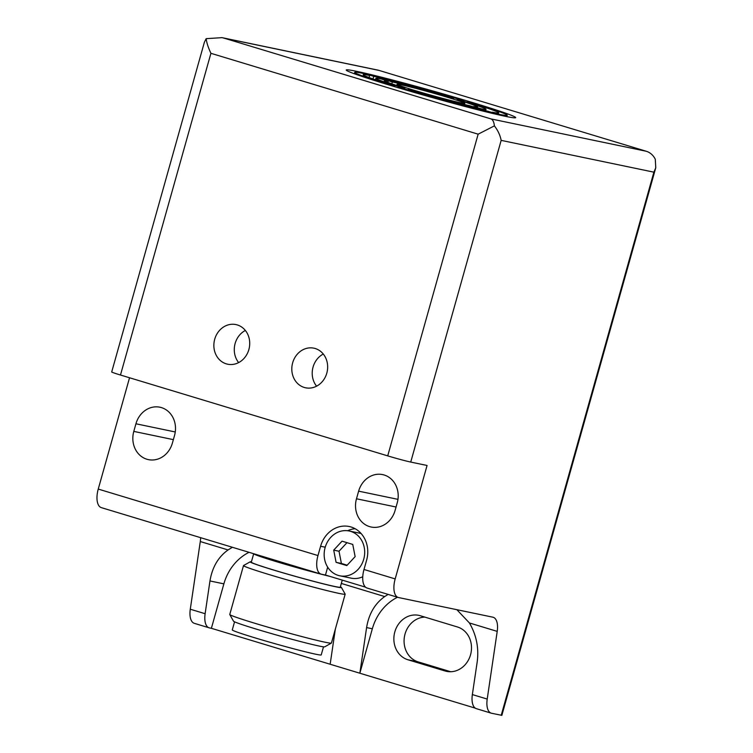 <?xml version="1.0" encoding="UTF-8"?>
<svg xmlns="http://www.w3.org/2000/svg" width="753" height="753" viewBox="0 0 753 753"><rect width="100%" height="100%" fill="white"/><g stroke="black" fill="none" stroke-linecap="round" stroke-linejoin="round"><path stroke-width="1.13" d="M388.115 594.399L384.708 596.564C374.881 603.577 368.838 613.911 366.598 627.578L359.849 673.22L330.153 664.24L335.358 629.037M655.769 167.778L653.886 172.173L501.159 140.369C500.161 135.229 497.902 130.401 494.401 125.873C493.996 122.09 492.886 119.783 491.069 118.936L646.243 151.259A17.601 15.493 -78.2 0 1 655.279 159.25L655.769 167.778L501.856 715.35L491.568 713.26A17.601 8.321 -73.2 0 1 491.229 713.166A17.601 8.321 -73.2 0 1 487.21 699.066L497.215 631.381A17.601 8.321 -73.2 0 0 493.187 617.272A17.601 8.321 -73.2 0 0 492.857 617.187L398.582 597.553A17.601 8.321 -73.2 0 1 398.252 597.468A17.601 8.321 -73.2 0 1 395.174 578.916L427.064 465.476L410.733 462.069A17.601 0.649 -164.3 0 1 387.72 455.876L120.48 375.022A17.601 0.649 -164.3 0 1 111.708 371.954L204.383 42.243L206.171 38.657C206.604 42.554 208.176 47.439 210.915 53.312L120.48 375.022M387.72 455.876L478.146 134.175L494.401 125.873M497.215 631.381L469.42 622.966C476.433 635.071 479.021 648.022 477.204 661.821L472.357 694.577A17.601 8.321 106.8 0 0 476.385 708.677L491.229 713.166M232.366 547.271L228.074 549.944L200.289 541.539A17.601 8.321 106.8 0 0 200.618 537.67M249.045 552.316A48.399 42.62 -78.2 0 0 223.876 583.857L211.386 628.303L209.485 627.908A17.601 8.321 -73.2 0 1 209.146 627.823A17.601 8.321 -73.2 0 1 205.127 613.714L209.965 580.958C212.214 567.291 218.248 556.956 228.074 549.944M200.289 541.539L190.283 609.224A17.601 8.321 106.8 0 0 194.302 623.324L209.146 627.823M98.248 489.074A17.601 8.321 106.8 0 0 101.316 507.626L321.051 574.106A17.601 8.321 -73.2 0 1 317.973 555.563L98.248 489.074L129.544 377.761M315.206 348.507A20.237 17.818 -78.2 0 0 313.86 348.168A20.237 17.818 -78.2 0 0 292.286 364.348A20.237 17.818 -78.2 0 0 305.605 387.795A20.237 17.818 -78.2 0 0 327 372.387A20.237 17.818 -78.2 0 0 315.206 348.507M237.261 324.92A20.237 17.818 -78.2 0 0 235.915 324.581A20.237 17.818 -78.2 0 0 214.341 340.761A20.237 17.818 -78.2 0 0 227.66 364.207A20.237 17.818 -78.2 0 0 249.064 348.799A20.237 17.818 -78.2 0 0 237.261 324.92M327.687 567.16L325.465 575.047L321.38 574.191A17.601 8.321 -73.2 0 1 321.051 574.106M356.489 498.778A22.882 20.143 -78.2 0 0 371.125 527.015A22.882 20.143 -78.2 0 0 395.09 510.459L397.236 502.835A22.882 20.143 -78.2 0 0 382.599 474.597A22.882 20.143 -78.2 0 0 358.635 491.154L356.489 498.778L396.059 507.014M133.799 431.394A22.882 20.143 -78.2 0 0 148.426 459.631A22.882 20.143 -78.2 0 0 172.399 443.075L174.536 435.45A22.882 20.143 -78.2 0 0 159.9 407.213A22.882 20.143 -78.2 0 0 135.935 423.779L133.799 431.394L173.359 439.639M395.174 578.916L364 569.484L366.617 560.176A27.277 24.021 -78.2 0 0 349.166 526.507A27.277 24.021 -78.2 0 0 320.599 546.245L317.973 555.563M325.465 575.047L365.525 587.161M364 569.484A17.601 8.321 106.8 0 0 367.069 588.037L398.252 597.468M469.42 622.966L456.855 609.685M330.153 664.24L211.386 628.303M492.274 112.178L499.71 114.428A79.197 2.927 15.7 0 0 507.202 115.256A79.197 2.927 15.7 0 0 471.369 102.587L467.274 101.73A70.396 2.598 15.7 0 1 498.731 112.875A70.396 2.598 15.7 0 1 492.274 112.178L492.17 112.536M397.979 87.301A79.197 2.927 15.7 0 0 495.625 113.581L488.189 111.331A70.396 2.598 15.7 0 1 402.064 88.148L397.876 87.64M408.201 89.428A57.2 2.108 15.7 0 0 477.026 107.952L469.571 105.693A48.399 1.788 15.7 0 1 412.305 90.285L408.201 89.428L408.06 89.936M473.656 106.55L481.111 108.799A57.2 2.108 15.7 0 0 486.024 109.298A57.2 2.108 15.7 0 0 461.137 100.46L457.033 99.603A48.399 1.788 15.7 0 1 477.553 106.917A48.399 1.788 15.7 0 1 473.656 106.55L473.562 106.907M401.264 84.835A35.203 1.299 15.7 0 0 397.076 84.298A35.203 1.299 15.7 0 0 430.603 95.076A35.203 1.299 15.7 0 0 464.846 103.349A35.203 1.299 15.7 0 0 439.564 94.934A35.203 1.299 15.7 0 0 401.264 84.835M449.616 97.353L453.711 98.21A57.2 2.108 15.7 0 0 384.896 79.686L392.341 81.945A48.399 1.788 15.7 0 1 449.616 97.353L449.466 97.881M390.553 85.051L394.647 85.908A70.396 2.598 15.7 0 1 363.181 74.773A70.396 2.598 15.7 0 1 369.648 75.46L362.212 73.21A79.197 2.927 15.7 0 0 354.71 72.392A79.197 2.927 15.7 0 0 390.553 85.051L390.449 85.418M380.811 78.839A57.2 2.108 15.7 0 0 375.888 78.34A57.2 2.108 15.7 0 0 400.784 87.188L404.879 88.035A48.399 1.788 15.7 0 1 384.359 80.722A48.399 1.788 15.7 0 1 388.256 81.089L380.811 78.839M459.848 99.49L463.942 100.337A79.197 2.927 15.7 0 0 366.297 74.067L373.733 76.317A70.396 2.598 15.7 0 1 459.848 99.49L459.669 100.149M491.069 118.936L223.839 38.083L222.031 37.65L206.171 38.657M646.243 151.259L379.013 70.406A17.601 15.493 -78.2 0 0 377.837 70.104L222.031 37.65M352.752 544.419L355.134 556.618L346.804 565.588L336.092 562.34L333.711 550.142L342.041 541.172L352.752 544.419M325.127 547.544A22.882 20.143 101.8 0 1 349.091 530.978A22.882 20.143 101.8 0 1 364.151 557.484A22.882 20.143 101.8 0 1 339.754 575.781A22.882 20.143 101.8 0 1 325.127 547.544M349.091 530.978L360.527 533.359A22.882 20.143 101.8 0 1 361.092 533.491M362.758 576.751A22.882 20.143 101.8 0 1 351.19 578.163L339.754 575.781M346.982 542.668L339.019 551.243L341.401 563.451L347.171 565.192M341.401 563.451L336.092 562.34M339.019 551.243L333.711 550.142M475.284 708.149L359.849 673.22L372.34 628.774L366.598 627.578M356.724 71.356A87.997 3.247 15.7 0 0 346.239 70.01A87.997 3.247 15.7 0 0 430.076 96.949A87.997 3.247 15.7 0 0 515.673 117.637A87.997 3.247 15.7 0 0 452.468 96.591A87.997 3.247 15.7 0 0 356.724 71.356M424.843 617.102A22.882 20.143 -78.2 0 0 404.352 637.217A22.882 20.143 -78.2 0 0 418.141 661.878L450.727 671.742M407.938 659.76A22.882 20.143 101.8 0 1 394.6 632.765A22.882 20.143 101.8 0 1 418.79 615.342A22.882 20.143 101.8 0 1 420.306 615.728L457.429 626.967A22.882 20.143 101.8 0 1 470.766 653.952A22.882 20.143 101.8 0 1 446.576 671.375A22.882 20.143 101.8 0 1 445.051 670.989L407.938 659.76L418.141 661.878M397.509 597.242A48.399 42.62 -78.2 0 0 372.34 628.774M234.55 621.827L232.282 629.913A46.197 1.704 15.7 0 0 255.314 637.951A46.197 1.704 15.7 0 0 321.23 654.922L323.508 646.827M251.417 561.813A47.401 1.751 15.7 0 0 250.212 561.813L243.558 565.531A52.804 1.948 15.7 0 0 243.501 565.597L229.769 614.467A52.804 1.948 15.7 0 0 229.778 614.552L233.515 621.197A47.401 1.751 15.7 0 0 257.14 629.367A47.401 1.751 15.7 0 0 324.722 646.827L331.367 643.109A52.804 1.948 15.7 0 0 331.424 643.043L345.166 594.173A52.804 1.948 15.7 0 0 345.147 594.089L341.41 587.444A47.401 1.751 15.7 0 0 340.375 586.813M229.778 614.552A52.804 1.948 15.7 0 0 256.095 623.653A52.804 1.948 15.7 0 0 331.367 643.109M243.501 565.597A52.804 1.948 15.7 0 0 269.828 574.784A52.804 1.948 15.7 0 0 345.166 594.173M250.212 561.813A47.401 1.751 15.7 0 0 273.8 570.106A47.401 1.751 15.7 0 0 319.536 582.907A47.401 1.751 15.7 0 0 341.41 587.444M329.663 576.318A46.197 1.704 15.7 0 1 276.737 561.757A46.197 1.704 15.7 0 1 253.695 553.728L251.314 562.19A46.197 1.704 15.7 0 0 274.356 570.228A46.197 1.704 15.7 0 0 340.271 587.189L342.257 580.121M355.105 528.7A27.277 24.021 -78.2 0 0 347.622 530.743M245.346 330.454A20.237 17.818 -78.2 0 0 238.645 362.588M323.282 354.032A20.237 17.818 -78.2 0 0 316.589 386.176M400.596 87.847L400.784 87.188M404.634 88.92L404.879 88.035M387.88 82.435L388.256 81.089M369.064 77.55L369.648 75.46M394.44 86.614L394.647 85.908M453.457 99.123L453.711 98.21M391.805 83.837L392.341 81.945M463.688 101.241L463.942 100.337M372.989 78.952L373.733 76.317M480.866 109.656L481.111 108.799M456.864 100.224L457.033 99.603M476.818 108.677L477.026 107.952M495.474 114.117L495.625 113.581M499.531 115.049L499.71 114.428M467.114 102.314L467.274 101.73M384.708 596.564L341.325 583.443M653.886 172.173L501.225 715.265M501.159 140.369L410.733 462.069M487.21 699.066L472.357 694.577M205.127 613.714L190.283 609.224M478.146 134.175L210.915 53.312M223.876 583.857L209.965 580.958M223.839 38.083L379.013 70.406M448.12 671.629L445.051 670.989M325.221 547.205L320.599 546.245M397.961 499.352L358.635 491.154M175.261 431.968L135.935 423.779M375.888 78.34L375.483 79.799M354.71 72.392L354.334 73.756M397.076 84.298L396.737 85.475M464.846 103.349L464.516 104.526M486.024 109.298L485.619 110.757M507.202 115.256L506.825 116.611"/></g></svg>
